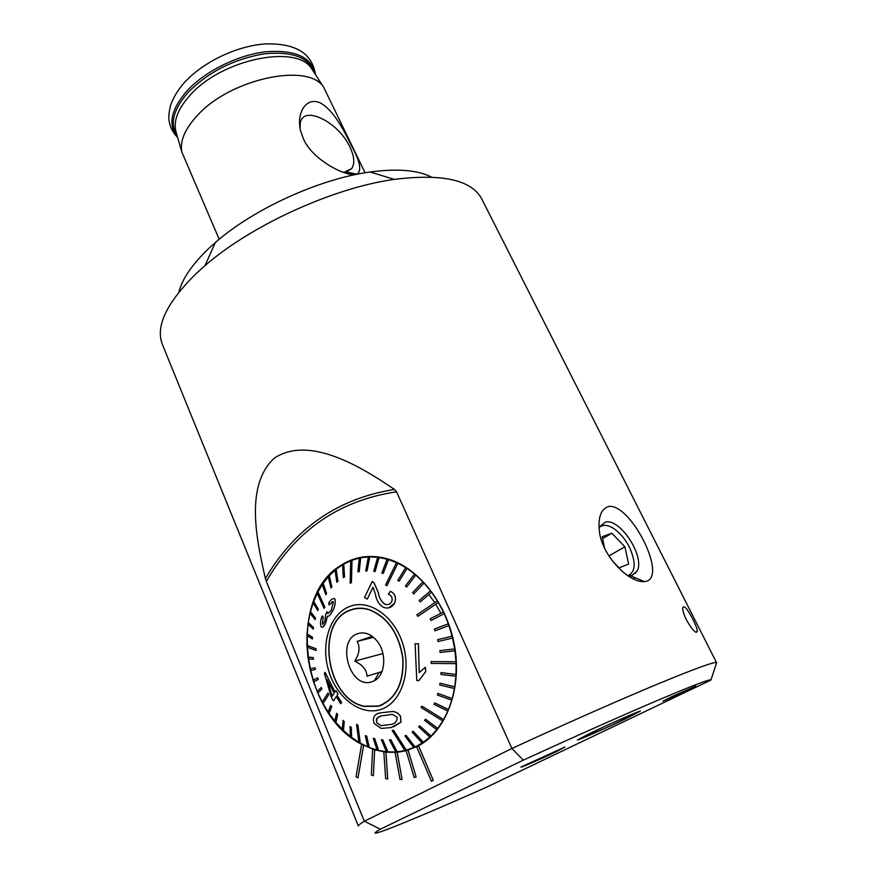 <?xml version="1.0" encoding="UTF-8"?>
<svg xmlns="http://www.w3.org/2000/svg" width="877" height="877" viewBox="0 0 877 877"><rect width="100%" height="100%" fill="white"/><g stroke="black" fill="none" stroke-linecap="round" stroke-linejoin="round"><path stroke-width="1.32" d="M352.006 146.777C344.365 131.309 333.709 109.625 319.677 102.631C305.262 96.81 296.382 114.131 300.504 130.53L303.332 138.577C311.554 159.099 346.207 177.79 357.071 174.15C361.817 170.631 360.129 161.511 352.006 146.777M343.093 172.33L346.141 172.045L351.644 168.669C354.9 163.791 354.396 156.731 350.131 147.479C339.07 122.232 302.675 104.023 300.208 123.471L300.098 128.623M178.875 292.14C182.153 279.072 191.931 264.69 208.211 248.969L215.303 242.556C253.398 208.989 319.776 178.733 370.105 172.002C397.149 168.384 417.584 170.061 431.418 177.044M266.323 581.418L364.339 821.234C360.085 823.854 358.09 825.454 358.342 826.035L162.453 344.639C155.229 326.474 166.553 302.708 196.393 273.361L204.988 265.654C251.25 225.203 333.413 187.755 394.288 179.379C442.567 173.416 471.749 179.982 481.824 199.09L716.608 662.76C715.479 661.17 695.735 668.307 657.399 684.159C619.272 700.043 564.459 724.238 511.916 748.476L396.557 491.8C339.322 500.361 295.911 530.234 266.323 581.418L265.402 578.546C255.876 537.513 245.275 484.696 274.512 457.98C307.728 436.395 356.172 463.209 394.453 489.443L396.557 491.8M219.184 239.268L181.868 152.105C179.697 141.285 184.828 129.116 197.259 115.589C230.377 78.448 309.088 62.092 323.766 87.437L365.073 172.791M670.741 697.182L662.924 701.227L687.853 690.254L695.889 686.099L670.741 697.182M556.5 751.556C541.745 758.649 517.331 769.304 521.376 766.86L564.996 746.985L556.5 751.556M608.967 506.391C630.925 503.957 667.265 575.849 646.36 581.265L644.244 581.594C628.206 582.931 601.282 554.593 599.32 530.673C597.971 516.827 601.194 508.726 608.967 506.391M627.526 575.542L631.911 575.487L637.075 571.124C645.373 556.851 620.149 517.978 605.393 522.089L599.671 526.682L599.057 528.25M590.747 732.997L577.45 739.925C576.978 740.933 607.07 727.691 626.321 718.438L640.363 711.148C641.24 709.964 610.162 723.635 590.747 732.997M417.562 746.305L406.117 750.756L397.106 752.323L385.869 752.17L374.6 749.824L361.664 744.299C300.701 713.779 287.349 597.621 340.331 565.709C355.097 556.062 371.497 553.979 389.52 559.449C420.313 569.261 448.246 605.93 454.911 648.026C461.675 690.1 445.911 731.078 418.537 745.801L417.562 746.305M686.461 620.017C683.742 614.328 682.514 610.206 682.755 607.651C684.027 604.9 687.382 608.781 692.83 619.294C695.702 624.972 697.204 628.984 697.347 631.341C696.185 634.115 692.556 630.344 686.461 620.017M380.355 829.193L523.306 760.151L511.916 748.476L364.339 821.234L380.355 829.193C372.352 833.895 373.449 834.411 383.633 830.727C403.453 823.36 437.809 808.835 486.691 787.14L710.962 680.037L716.608 662.76M710.962 680.037C711.017 678.535 693.51 685.2 658.441 700.032C623.525 714.887 572.681 737.48 523.306 760.151M416.652 746.776L431.418 781.297L433.326 780.355L418.537 745.801M406.117 750.756L414.174 777.537L416.137 777.022L408.123 750.175M395.088 752.455L400.044 779.543L402.083 779.434L397.171 752.302M383.819 751.907L385.661 778.666L387.711 778.962L385.924 752.159M372.582 749.166L371.366 774.994L373.372 775.685L374.654 749.802M361.609 744.321L356.073 776.77L358.002 777.833L363.626 745.329M431.418 781.297L433.326 780.355M433.271 780.377L418.482 745.823M416.137 777.022L408.068 750.197M402.083 779.434L397.106 752.323M387.711 778.962L385.869 752.17M373.372 775.685L374.6 749.824M358.002 777.833L363.56 745.351M350.844 172.955L351.513 174.523M381.188 673.317L380.618 672.374M380.377 705.667L377.888 706.204M378.612 706.007L364.185 706.193C325.411 698.673 315.183 620.346 351.326 609.921C356.917 607.969 362.749 607.893 368.844 609.679C387.415 616.959 398.717 633.139 402.762 658.21C403.858 683.282 395.801 699.21 378.612 706.007M371.673 636.57L357.092 641.416C360.283 646.941 359.515 653.508 354.79 661.094C362.76 665.007 366.816 670.05 366.97 676.222L381.703 671.672M358.046 633.578C364.525 631.692 370.631 633.896 376.354 640.199C387.02 651.918 385.869 675.115 374.369 680.727L371.749 681.835C349.594 689.64 335.672 639.848 358.046 633.578M355.602 608.791L358.068 608.254M382.745 704.691L380.936 705.283M353.606 609.186L355.569 608.572M382.964 653.584L354.79 661.094M373.207 637.382L357.092 641.416M381.78 672.045L378.974 672.834M389.344 724.665C394.65 724.303 397.226 721.793 397.095 717.134L392.304 714.36L383.359 715.621C378.228 716.027 376.047 718.427 376.814 722.812L380.98 725.641L389.41 724.643L381.046 725.63L376.869 722.791C375.729 719.425 376.77 717.397 379.993 716.728M381.495 712.727L392.721 711.477C395.933 711.839 398.498 713.418 400.427 716.202L400.932 722.209L391.208 727.548L381.21 728.425L374.128 723.503C372.089 717.123 374.545 713.527 381.495 712.727M392.151 730.53L404.988 750.559L406.292 750.23L393.444 730.179L392.151 730.53L393.51 730.157L406.358 750.197L415.062 747.029L406.117 735.375L415.117 747.007L423.317 742.293L413.199 731.232L423.372 742.271L430.914 736.088L419.71 725.816L430.98 736.066L437.733 728.48L425.531 719.206L437.787 728.458L443.619 719.6L421.87 706.138L421.092 707.509L442.819 720.971M351.392 582.701L351.929 560.239L351.304 560.469L350.701 560.71L350.153 583.161L351.458 582.69L350.153 583.161M404.988 750.548L397.182 751.852L390.813 739.673L397.237 751.83M390.747 739.695L389.41 739.804L395.834 751.962L397.182 751.852M395.823 751.94L387.864 751.918L382.778 739.804L387.93 751.896M382.723 739.826L381.352 739.717L386.505 751.797L387.864 751.918M386.494 751.775L378.502 750.449L374.698 738.598L378.557 750.427M374.632 738.62L373.273 738.291L377.143 750.109L378.502 750.449M377.132 750.065L369.239 747.489L366.685 736.11L369.294 747.467M366.619 736.121L365.281 735.584L367.901 746.93L369.239 747.489M367.891 746.875L360.206 743.104L357.849 725.18L356.621 724.424L357.915 725.169L360.272 743.082M356.555 724.446L358.923 742.348L360.206 743.104M358.912 742.282L351.556 737.382L351.348 727.471L351.622 737.36M351.293 727.493L350.066 726.562L350.34 736.45L351.556 737.382M350.34 736.373L343.4 730.442L344.266 721.497L343.466 730.42M344.201 721.519L343.05 720.412L342.26 729.335L343.4 730.442M342.271 729.269L335.858 722.396L337.689 714.547L335.913 722.374M337.634 714.569L336.582 713.308L334.817 721.146L335.858 722.396M334.828 721.069L329.018 713.374L331.736 706.741L329.083 713.363M331.67 706.763L330.728 705.371L328.086 711.992L329.018 713.374M328.119 711.927L322.977 703.529L328.711 694.628L327.954 693.104L328.776 694.606L323.043 703.507M327.888 693.115L322.166 702.028L322.977 703.529M322.21 701.973L317.814 692.983L321.947 689.048L317.88 692.973M321.881 689.059L321.201 687.469L317.134 691.405L317.814 692.983M317.189 691.361L313.582 681.911L318.252 679.423L313.648 681.9M318.187 679.434L317.649 677.778L313.056 680.267L313.582 681.911M313.111 680.234L310.425 670.456M315.358 669.48L314.975 667.77L309.976 668.778L310.359 670.466L315.424 669.458L315.029 667.759L310.03 668.767L308.222 658.813M313.429 659.318L313.188 657.597L307.926 657.103L308.156 658.802L313.495 659.307L313.253 657.586L307.991 657.092L307.082 647.116M316.005 648.761L306.939 645.395L306.972 646.239L307.016 647.094L316.082 650.482L316.071 648.75L316.082 650.482M306.939 645.395L307.005 635.529M312.355 639.004L312.431 637.316L307.027 633.819L306.939 635.485L312.409 638.993L312.497 637.305L307.082 633.797L308.002 624.194M313.221 629.127L313.462 627.493L308.189 622.527L307.948 624.139L313.286 629.116L313.517 627.483L308.244 622.517L310.063 613.286M315.018 619.622L315.413 618.066L310.403 611.686L310.019 613.22L315.084 619.611L315.479 618.055L310.469 611.675L313.166 602.948M317.726 610.622L318.263 609.175L313.659 601.436L313.133 602.883L317.792 610.611L318.329 609.153L313.725 601.425L317.266 593.334M324.742 607.016L317.923 591.942L317.584 592.6L317.244 593.269L324.052 608.353L324.808 607.005L324.052 608.353M317.923 591.942L322.33 584.575M325.718 594.683L326.54 593.488L323.12 583.326L322.308 584.52L325.784 594.661L326.606 593.466L323.185 583.315L328.283 576.825M330.903 587.963L331.846 586.932L329.204 575.74L328.272 576.77L330.969 587.952L331.912 586.921L329.27 575.729L335.058 570.182L336.801 582.24L337.919 581.374L336.165 569.272L342.556 564.788L343.313 577.603L344.529 576.923L343.773 564.075L350.701 560.721M336.801 582.24L337.853 581.385L336.099 569.283L335.047 570.149M343.313 577.603L344.464 576.934L343.707 564.086L342.556 564.766M351.26 609.701C356.884 607.739 362.749 607.662 368.866 609.46C387.524 616.772 398.882 633.03 402.949 658.221C404.034 683.402 395.944 699.407 378.678 706.226L364.185 706.413C325.235 698.87 314.964 620.192 351.26 609.701M456.018 663.637L455.93 661.773L431.078 661.587L431.166 663.44L456.073 663.615L456.018 674.457L441.032 672.593L440.934 674.413L455.919 676.277L454.768 686.801L439.98 683.227L439.695 684.97L454.472 688.555L452.247 698.574L437.853 693.367L437.382 695.012L451.787 700.219L448.531 709.559L434.685 702.85L434.06 704.374L447.895 711.083L443.674 719.578L421.87 706.138M417.803 616.367L438.314 602.499L437.382 600.942L416.893 614.799L417.869 616.345L438.368 602.477L443.4 612.003L430.179 618.822L430.958 620.499L444.19 613.681L448.322 623.832L434.4 629.017L435.014 630.782L448.947 625.608L452.104 636.22L437.645 639.684L438.083 641.515L452.554 638.05L454.681 648.936L439.859 650.624L440.122 652.488L454.944 650.8L455.996 661.762L431.078 661.587M386.9 585.672L397.829 563.275L396.481 562.65L385.551 585.025L386.965 585.661L397.884 563.264L405.722 567.594L397.829 580.388L399.134 581.243L407.027 568.439L414.558 573.996L405.426 585.968L406.665 587.02L415.797 575.049L422.889 581.769L412.585 592.709L413.736 593.948L424.04 583.008L430.563 590.791L419.173 600.515L420.215 601.929L431.616 592.205L437.382 600.942M334.28 598.509C332.24 598.498 330.388 600.021 328.722 603.091L329.171 605.031L332.953 601.666L333.337 602.115L331.254 610.293L327.757 613.604L327.044 611.653L325.663 614.678L324.775 621.793L322.352 624.292L323.164 616.915L322.21 615.972C320.598 619.337 320.149 622.813 320.85 626.386L321.497 627.208C322.955 627.461 324.293 626.145 325.52 623.284L327.373 616.257C328.996 616.378 330.508 614.941 331.955 611.982C334.543 607.882 335.562 603.661 335.003 599.331L334.28 598.509L335.058 599.32C335.617 603.65 334.608 607.871 332.021 611.971L329.083 615.939M327.428 616.279L325.575 623.273L322.681 627.198M322.21 615.972L323.218 616.904L322.352 624.292M327.044 611.653L327.757 613.604M332.46 601.6L329.171 605.031M333.413 700.887L336.231 696.634L333.413 700.887M335.047 691.942L325.038 672.297L335.014 691.997L335.968 690.627L337.985 693.992L337.086 695.351L341.624 702.477L340.725 703.727L336.209 696.601M379.686 709.789C359.285 715.698 335.584 696.415 328.25 669.37C320.62 642.402 330.563 613.176 350.285 606.248C369.875 598.903 395.121 616.827 403.256 645.308C411.686 673.689 400.197 704.297 379.686 709.789M317.989 591.931L324.808 607.005M307.005 645.384L316.071 648.75M317.649 677.778L318.252 679.423M321.201 687.469L321.947 689.048M330.728 705.371L331.736 706.741M336.582 713.308L337.689 714.547M343.05 720.412L344.266 721.497M350.066 726.562L351.348 727.471M365.281 735.584L366.685 736.11M373.273 738.291L374.698 738.598M381.352 739.717L382.778 739.804M389.41 739.804L390.813 739.673M393.378 726.89L400.986 722.199L400.482 716.18C398.553 713.396 395.987 711.817 392.775 711.466L381.561 712.705M388.467 559.603L387.097 559.197L381.846 573.032L383.216 573.448L388.467 559.603L396.481 562.65M388.533 559.592L383.216 573.448M379.05 557.465L377.691 557.29L373.734 571.322L375.093 571.519L379.05 557.465L387.097 559.197M379.116 557.454L375.093 571.519M369.732 556.873L368.395 556.917L365.698 570.949L367.035 570.916L369.732 556.873L377.691 557.29M369.798 556.862L367.035 570.916M351.929 560.239L359.351 558.079L357.871 571.892L359.164 571.651L360.644 557.816L368.395 556.917M360.699 557.805L359.23 571.629L357.871 571.892M351.984 560.228L351.458 582.69M385.737 604.428L384.641 604.023C381.155 601.282 379.05 597.456 378.338 592.556L374.128 582.964L372.265 581.495L374.073 582.975L378.283 592.567C378.996 597.478 381.1 601.304 384.586 604.034L385.727 604.428C388.237 605.02 390.254 604.078 391.767 601.611C392.764 597.971 391.646 595.516 388.412 594.244L390.276 591.306C394.968 593.499 396.448 597.38 394.716 602.959C392.293 607.092 388.993 608.682 384.806 607.739L383.008 607.103C378.798 604.264 376.288 600.043 375.477 594.442L373.021 587.195L367.266 599.112L364.514 597.511L372.21 581.506M388.971 607.761L394.771 602.948C396.536 597.434 395.056 593.554 390.331 591.295L390.276 591.306M367.266 599.112L373.054 587.239M419.239 672.527L418.439 643.762L415.117 643.751L418.384 643.773L419.195 672.593L425.4 667.265L425.718 671.607L418.877 680.563L416.772 680.53L415.117 643.751M418.877 680.563L425.773 671.585L425.4 667.265M360.644 557.816L359.351 558.079M399.134 581.243L407.027 568.439M406.972 568.449L405.656 567.605M420.215 601.929L431.616 592.205M431.55 592.216L430.497 590.813M413.736 593.948L424.04 583.008M423.986 583.019L422.824 581.791M406.665 587.02L415.797 575.049M415.742 575.06L414.492 574.018M430.958 620.499L444.19 613.681M444.124 613.692L443.345 612.014M454.889 650.822L454.615 648.958L439.859 650.624M452.499 638.072L452.039 636.231L437.645 639.684M435.014 630.782L448.947 625.608M448.881 625.619L448.257 623.854M455.854 676.299L455.963 674.479L441.032 672.593M447.829 711.104L448.465 709.581L434.685 702.85M451.721 700.241L452.192 698.585L437.853 693.367M454.418 688.577L454.703 686.823L439.98 683.227M425.531 719.206L424.6 720.401L436.79 729.675M406.117 735.375L404.878 735.946L413.812 747.588M413.199 731.232L412.047 732.021L422.155 743.082M419.71 725.816L418.658 726.814L429.862 737.075M364.339 557.246L368.033 556.478M417.167 746.513L413.549 747.708M333.359 700.898L331.396 697.544L324.38 673.328L325.038 672.297M335.902 690.637L337.985 693.992M337.93 694.014L337.086 695.351M337.031 695.373L341.624 702.477M341.57 702.499L340.725 703.727M332.219 696.283L327.143 679.894M327 679.598L332.175 696.349L334.214 693.236L327 679.598M613.571 724.424L640.363 711.148C637.59 711.729 625.465 716.937 603.957 726.792L577.45 739.925C580.442 739.245 592.49 734.082 613.571 724.424M633.808 579.138L634.575 577.494M635.617 573.273L635.759 571.859M628.053 575.63C635.606 571.914 636.143 562.596 629.653 547.665L628.48 545.417C624.216 537.82 619.173 532.109 613.352 528.283C607.41 524.654 602.74 524.358 599.353 527.406M612.223 560.743L619.129 567.868L628.623 564.032L624.895 546.788L611.828 533.238L602.203 536.702L604.516 547.982M608.89 555.952L624.895 546.788M602.598 538.631L611.828 533.238M177.143 135.76C169.491 123.942 173.24 109.384 188.369 92.085C208.605 71.903 233.742 59.165 263.813 53.892C292.512 51.03 309.428 57.454 314.536 73.153M176.441 133.315L175.707 130.794C173.547 120.127 178.382 108.222 190.221 95.1C221.717 59.066 297.16 43.828 311.73 68.801L313.155 71.004M177.505 136.998C167.65 124.972 170.862 109.537 187.141 90.704C205.108 71.245 237.864 54.977 265.775 51.765C295.308 49.616 311.784 57.104 315.227 74.227M394.453 489.443C337.952 498.432 294.935 528.129 265.402 578.546M215.303 242.556L204.988 265.654M370.105 172.002L394.288 179.379M313.078 70.894L323.766 87.437M181.868 152.105L176.398 133.183M315.391 74.479C312.19 53.113 295.308 42.94 264.733 43.96C236.253 46.086 202.751 62.212 184.225 82.756C177.636 90.309 173.032 97.983 170.423 105.777C167.737 117.967 169.129 120.226 169.513 123.12C170.829 128.601 173.514 133.326 177.582 137.283M695.691 632.174L697.347 631.341M630.42 575.729L644.244 581.604M343.981 172.32L351.644 168.669M346.141 172.045L357.071 174.15M379.138 672.549L374.369 680.727M389.443 559.877L390.309 559.712M440.868 613.297L435.759 604.22M434.795 602.696L428.875 594.551"/></g></svg>

